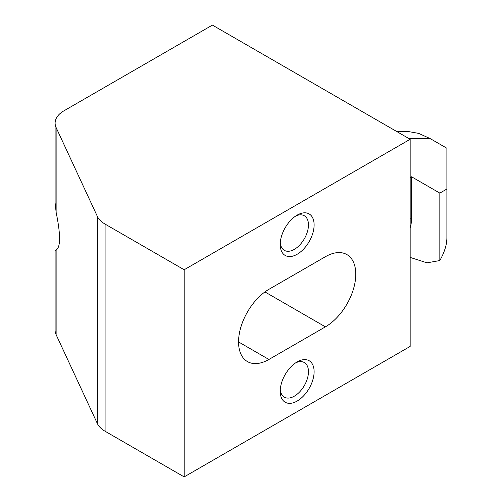 <?xml version="1.0" encoding="UTF-8"?>
<svg xmlns="http://www.w3.org/2000/svg" width="502" height="502" viewBox="0 0 502 502"><rect width="100%" height="100%" fill="white"/><g stroke="black" fill="none" stroke-linecap="round" stroke-linejoin="round"><path stroke-width="0.75" d="M297.165 361.911L297.165 361.911A23.971 13.843 120 0 0 280.216 391.271A23.971 13.843 120 0 0 297.165 401.054A23.971 13.843 120 0 0 314.114 371.7A23.971 13.843 120 0 0 297.165 361.911M280.279 389.527A19.973 11.533 120 0 0 284.352 397.151A19.973 11.533 120 0 0 294.341 396.166A19.973 11.533 120 0 0 307.387 378.558A19.973 11.533 120 0 0 304.325 362.551A19.973 11.533 120 0 0 295.691 362.839M297.165 215.113L297.165 215.113A23.971 13.843 120 0 0 280.216 244.474A23.971 13.843 120 0 0 297.165 254.263A23.971 13.843 120 0 0 314.114 224.902A23.971 13.843 120 0 0 297.165 215.113M280.279 242.73A19.973 11.533 120 0 0 284.352 250.36A19.973 11.533 120 0 0 294.341 249.368A19.973 11.533 120 0 0 307.387 231.767A19.973 11.533 120 0 0 304.325 215.76A19.973 11.533 120 0 0 295.691 216.042M184.165 269.756L105.087 224.099A29.963 17.3 180 0 1 97.332 216.349L56.13 127.564A29.963 17.3 180 0 1 55.107 123.084A29.963 17.3 180 0 1 63.886 110.854L212.415 25.1L410.165 139.274L184.165 269.756L184.165 476.9L105.087 431.249L105.087 224.099M325.415 256.71L268.915 289.328A42.946 24.799 120 0 0 240.86 327.178A42.946 24.799 120 0 0 247.442 361.591A42.946 24.799 120 0 0 268.915 359.463L325.415 326.846A42.946 24.799 120 0 0 353.471 288.995A42.946 24.799 120 0 0 346.888 254.583A42.946 24.799 120 0 0 325.415 256.71M410.165 139.274L410.165 346.418L184.165 476.9M97.332 216.349L97.332 423.493L56.13 334.708L56.13 249.952C60.704 247.266 60.704 234.723 56.13 212.315L56.13 127.564M97.332 423.493A29.963 17.3 0 0 0 105.087 431.249M56.13 334.708A29.963 17.3 180 0 1 55.107 330.228L55.107 250.517L56.13 249.952M55.107 123.084L55.107 202.802L56.13 212.315M410.165 228.165A49.943 28.834 -120 0 0 411.577 217.567L410.165 218.376M410.165 177.601L411.577 176.786L411.577 217.567M409.155 138.69L430.346 138.69L446.893 148.247L446.893 189.022L439.834 193.101L411.577 176.786M446.893 189.022L446.893 237.954C446.83 244.744 444.477 252.274 439.834 260.551L427.001 262.835L410.165 257.419M439.834 193.101L439.834 260.551M430.346 138.69L418.687 133.381L407.279 131.361L396.461 131.361M238.544 341.931L268.915 359.463M325.415 326.846L264.937 291.926"/></g></svg>
